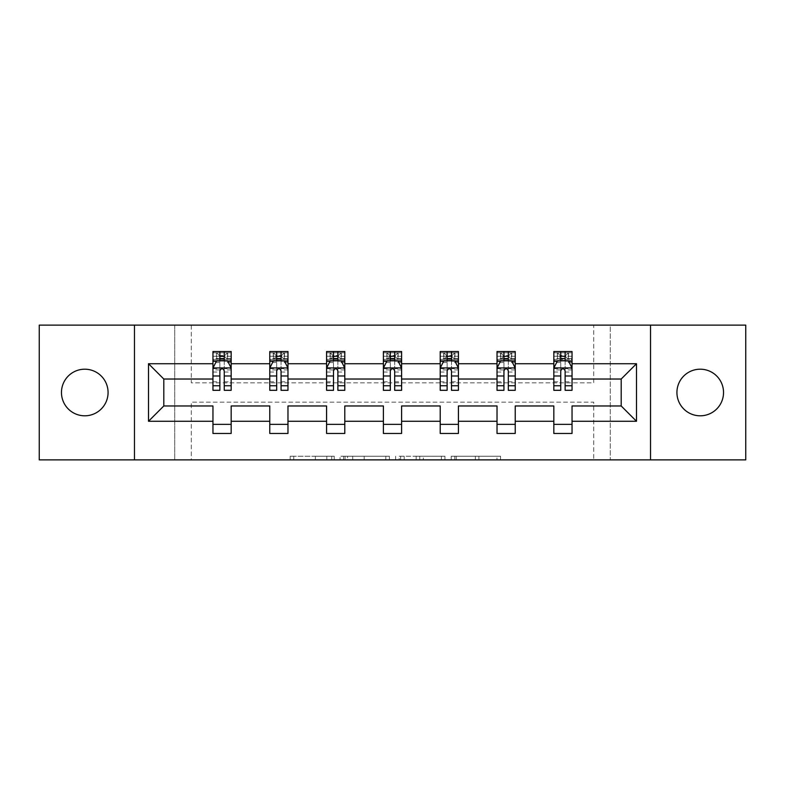 <?xml version="1.0" encoding="UTF-8"?>
<svg xmlns="http://www.w3.org/2000/svg" width="785" height="785" viewBox="0 0 785 785"><rect width="100%" height="100%" fill="white"/><g stroke="black" fill="none" stroke-linecap="round" stroke-linejoin="round"><path stroke-width="0.59" stroke-dasharray="3.92 2.94" d="M334.233 459.873L293.747 459.873L334.233 459.873L334.233 456.232L315.374 456.232L315.374 459.873L315.374 456.232L334.233 456.232L334.233 459.873L334.233 456.232L315.374 456.232L315.374 459.873L315.374 456.232L334.233 456.232L293.747 456.232L334.233 456.232M700.23 369.195A23.305 23.305 0 0 0 676.925 392.5A23.305 23.305 0 0 0 700.23 415.805A23.305 23.305 0 0 0 723.534 392.5A23.305 23.305 0 0 0 700.23 369.195M84.77 369.195A23.305 23.305 0 0 0 61.465 392.5A23.305 23.305 0 0 0 84.77 415.805A23.305 23.305 0 0 0 108.075 392.5A23.305 23.305 0 0 0 84.77 369.195M39.25 459.873L39.25 325.127L174.721 325.127L174.721 459.873L39.25 459.873M745.75 325.127L745.75 459.873L610.279 459.873L610.279 325.127L745.75 325.127M496.964 459.873L454.79 459.873L496.964 459.873L496.964 456.232L478.919 456.232L500.545 456.232L500.545 459.873L500.545 456.232L454.79 456.232L500.545 456.232L500.545 459.873L500.545 456.232L496.964 456.232L496.964 459.873M475.337 459.873L456.222 459.873L475.337 459.873L475.337 456.232L478.919 456.232L475.337 456.232L475.337 459.873L475.337 456.232L456.222 456.232L456.222 459.873L456.222 456.232L475.337 456.232L475.337 459.873M451.218 459.873L454.79 459.873L451.218 459.873L451.218 456.232L454.79 456.232L451.218 456.232L451.218 459.873M290.175 459.873L293.747 459.873L290.175 459.873L290.175 456.232L293.747 456.232L290.175 456.232L290.175 459.873M174.721 459.873L191.295 459.873L191.295 402.155L593.705 402.155L593.705 459.873L191.295 459.873L191.295 402.155L593.705 402.155L593.705 459.873L610.279 459.873L610.279 325.127L593.705 325.127L593.705 382.844L191.295 382.844L191.295 325.127L593.705 325.127L593.705 382.844L191.295 382.844L191.295 325.127L174.721 325.127L174.721 459.873M389.37 459.873L385.798 459.873L389.37 459.873L389.37 456.232L389.37 459.873M343.614 459.873L385.798 459.873L340.042 459.873L343.614 459.873L343.614 456.232L389.37 456.232L340.042 456.232L340.042 459.873L340.042 456.232L343.614 456.232L343.614 459.873M399.202 459.873L444.958 459.873L395.63 459.873L399.202 459.873L399.202 456.232L444.958 456.232L444.958 459.873L444.958 456.232L423.331 456.232L423.331 459.873M212.961 361.257L212.961 385.582L212.961 368.096L212.961 379.027L163.8 379.027L163.8 405.973L212.961 405.973L212.961 424.361L231.173 424.361L231.173 405.973L269.775 405.973L269.775 424.361L287.977 424.361L287.977 405.973L326.58 405.973L326.58 424.361L344.792 424.361L344.792 405.973L383.394 405.973L383.394 424.361L401.606 424.361L401.606 405.973L440.208 405.973L440.208 424.361L458.42 424.361L458.42 405.973L497.023 405.973L497.023 424.361L515.225 424.361L515.225 405.973L553.827 405.973L553.827 424.361L572.039 424.361L572.039 405.973L621.2 405.973L621.2 379.027L572.039 379.027L572.039 351.533L553.827 351.533L553.827 360.639L553.827 351.533L554.71 352.808L557.468 352.808L557.468 359.363L571.156 359.363L554.71 359.363L557.468 359.363L560.205 356.625L560.205 355.536L565.661 355.536L565.661 356.625L560.205 356.625M497.023 361.257L497.023 385.582L497.023 351.533L497.023 360.639L515.225 360.639L515.225 351.533L497.023 351.533L497.896 352.808L500.663 352.808L500.663 359.363L514.352 359.363L497.896 359.363L500.663 359.363L503.391 356.625L503.391 355.536L508.857 355.536L508.857 356.625L503.391 356.625M383.394 361.257L383.394 385.582L383.394 351.533L383.394 360.639L401.606 360.639L401.606 351.533L383.394 351.533L384.277 352.808L387.034 352.808L387.034 359.363L400.723 359.363L384.277 359.363L387.034 359.363L389.772 356.625L389.772 355.536L395.228 355.536L395.228 356.625L389.772 356.625M269.775 361.257L269.775 385.582L269.775 351.533L269.775 360.639L287.977 360.639L287.977 351.533L269.775 351.533L270.648 352.808L273.415 352.808L273.415 359.363L287.104 359.363L270.648 359.363L273.415 359.363L276.143 356.625L276.143 355.536L281.609 355.536L281.609 356.625L276.143 356.625M212.961 379.027L212.961 351.533L212.961 360.639L231.173 360.639L231.173 351.533L212.961 351.533L213.844 352.808L216.601 352.808L216.601 359.363L230.29 359.363L213.844 359.363L216.601 359.363L219.339 356.625L219.339 355.536L224.795 355.536L224.795 356.625L219.339 356.625M326.58 361.257L326.58 385.582L326.58 351.533L326.58 360.639L344.792 360.639L344.792 351.533L326.58 351.533L327.463 352.808L330.23 352.808L330.23 359.363L343.909 359.363L327.463 359.363L330.23 359.363L332.958 356.625L332.958 355.536L338.423 355.536L338.423 356.625L332.958 356.625M440.208 361.257L440.208 385.582L440.208 351.533L440.208 360.639L458.42 360.639L458.42 351.533L440.208 351.533L441.091 352.808L443.849 352.808L443.849 359.363L457.537 359.363L441.091 359.363L443.849 359.363L446.577 356.625L446.577 355.536L452.042 355.536L452.042 356.625L446.577 356.625M553.827 361.257L553.827 385.582L553.827 360.639L572.039 360.639L560.745 360.639M553.827 379.027L515.225 379.027L515.225 360.639L503.941 360.639M497.023 379.027L458.42 379.027L458.42 360.639L447.126 360.639M440.208 379.027L401.606 379.027L401.606 360.639L390.312 360.639M383.394 379.027L344.792 379.027L344.792 360.639L333.507 360.639M326.58 379.027L287.977 379.027L287.977 360.639L276.693 360.639M269.775 379.027L231.173 379.027L231.173 360.639L219.879 360.639M565.121 360.639L553.827 360.639L553.827 356.262L553.827 390.312M508.307 360.639L497.023 360.639L497.023 356.262L497.023 390.312M451.493 360.639L440.208 360.639L440.208 356.262L440.208 390.312M394.688 360.639L383.394 360.639L383.394 356.262L383.394 390.312M337.874 360.639L326.58 360.639L326.58 356.262L326.58 390.312M281.059 360.639L269.775 360.639L269.775 356.262L269.775 390.312M224.255 360.639L212.961 360.639L212.961 356.262L212.961 390.312M553.827 424.361L553.827 433.467L572.039 433.467L572.039 424.361M497.023 424.361L497.023 433.467L515.225 433.467L515.225 424.361M440.208 424.361L440.208 433.467L458.42 433.467L458.42 424.361M383.394 424.361L383.394 433.467L401.606 433.467L401.606 424.361M326.58 424.361L326.58 433.467L344.792 433.467L344.792 424.361M269.775 424.361L269.775 433.467L287.977 433.467L287.977 424.361M212.961 424.361L212.961 433.467L231.173 433.467L231.173 424.361M134.48 459.873L134.48 325.127M650.52 325.127L650.52 459.873M347.549 459.873L352.73 459.873L347.549 459.873L347.549 456.232L345.047 456.232L345.047 459.873L345.047 456.232L352.73 456.232L347.549 456.232L347.549 459.873M352.73 459.873L364.171 459.873L352.73 459.873L352.73 456.232L364.171 456.232L364.171 459.873L364.171 456.232L352.73 456.232L352.73 459.873M399.202 456.232L419.759 456.232L419.759 459.873L419.759 456.232L416.178 456.232L419.759 456.232L419.759 459.873L419.759 456.232L423.331 456.232M400.635 456.232L400.635 459.873L400.635 456.232M395.63 456.232L395.63 459.873L395.63 456.232M231.173 390.312L231.173 356.262L212.961 356.262L219.879 356.262L219.879 351.533L224.255 351.533L224.255 356.262L231.173 356.262L231.173 360.639L230.29 359.363M212.961 368.096L216.601 360.815L227.532 360.815L231.173 368.096L231.173 385.582L231.173 361.257M231.173 368.096L231.173 379.027M224.795 355.536L227.532 352.808L227.532 359.363L227.532 352.808L230.29 352.808L231.173 351.533L231.173 360.639M219.879 390.312L219.879 369.931L212.961 369.931M212.961 368.665L219.879 368.665L219.879 385.582L219.879 370.834C221.331 368.077 222.793 368.077 224.255 370.834L224.255 385.582L224.255 368.665L231.173 368.665M231.173 351.533L212.961 351.533M219.879 356.262L219.879 369.931M231.173 369.931L224.255 369.931L224.255 356.262M219.879 368.665L219.879 360.815M224.255 360.815L224.255 368.665M224.255 369.931L224.255 390.312M227.532 352.808L216.601 352.808L216.601 359.363M213.844 359.363L212.961 360.639M213.844 352.808L230.29 352.808M219.339 355.536L216.601 352.808M227.532 359.363L224.795 356.625M287.977 390.312L287.977 356.262L269.775 356.262L276.693 356.262L276.693 351.533L281.059 351.533L281.059 356.262L287.977 356.262L287.977 360.639L287.104 359.363M269.775 368.096L273.415 360.815L284.337 360.815L287.977 368.096L287.977 385.582L287.977 361.257M287.977 368.096L287.977 379.027M281.609 355.536L284.337 352.808L284.337 359.363L284.337 352.808L287.104 352.808L287.977 351.533L287.977 360.639M276.693 390.312L276.693 369.931L269.775 369.931M269.775 368.665L276.693 368.665L276.693 385.582L276.693 370.834C278.145 368.077 279.597 368.077 281.059 370.834L281.059 385.582L281.059 368.665L287.977 368.665M287.977 351.533L269.775 351.533M276.693 356.262L276.693 369.931M287.977 369.931L281.059 369.931L281.059 356.262M276.693 368.665L276.693 360.815M281.059 360.815L281.059 368.665M281.059 369.931L281.059 390.312M284.337 352.808L273.415 352.808L273.415 359.363M270.648 359.363L269.775 360.639M270.648 352.808L287.104 352.808M276.143 355.536L273.415 352.808M284.337 359.363L281.609 356.625M344.792 390.312L344.792 356.262L326.58 356.262L333.507 356.262L333.507 351.533L337.874 351.533L337.874 356.262L344.792 356.262L344.792 360.639L343.909 359.363M326.58 368.096L330.23 360.815L341.151 360.815L344.792 368.096L344.792 385.582L344.792 361.257M344.792 368.096L344.792 379.027M338.423 355.536L341.151 352.808L341.151 359.363L341.151 352.808L343.909 352.808L344.792 351.533L344.792 360.639M333.507 390.312L333.507 369.931L326.58 369.931M326.58 368.665L333.507 368.665L333.507 385.582L333.507 370.834C334.959 368.077 336.412 368.077 337.874 370.834L337.874 385.582L337.874 368.665L344.792 368.665M344.792 351.533L326.58 351.533M333.507 356.262L333.507 369.931M344.792 369.931L337.874 369.931L337.874 356.262M333.507 368.665L333.507 360.815M337.874 360.815L337.874 368.665M337.874 369.931L337.874 390.312M341.151 352.808L330.23 352.808L330.23 359.363M327.463 359.363L326.58 360.639M327.463 352.808L343.909 352.808M332.958 355.536L330.23 352.808M341.151 359.363L338.423 356.625M401.606 390.312L401.606 356.262L383.394 356.262L390.312 356.262L390.312 351.533L394.688 351.533L394.688 356.262L401.606 356.262L401.606 360.639L400.723 359.363M383.394 368.096L387.034 360.815L397.966 360.815L401.606 368.096L401.606 385.582L401.606 361.257M401.606 368.096L401.606 379.027M395.228 355.536L397.966 352.808L397.966 359.363L397.966 352.808L400.723 352.808L401.606 351.533L401.606 360.639M390.312 390.312L390.312 369.931L383.394 369.931M383.394 368.665L390.312 368.665L390.312 385.582L390.312 370.834C391.764 368.077 393.226 368.077 394.688 370.834L394.688 385.582L394.688 368.665L401.606 368.665M401.606 351.533L383.394 351.533M390.312 356.262L390.312 369.931M401.606 369.931L394.688 369.931L394.688 356.262M390.312 368.665L390.312 360.815M394.688 360.815L394.688 368.665M394.688 369.931L394.688 390.312M397.966 352.808L387.034 352.808L387.034 359.363M384.277 359.363L383.394 360.639M384.277 352.808L400.723 352.808M389.772 355.536L387.034 352.808M397.966 359.363L395.228 356.625M458.42 390.312L458.42 356.262L440.208 356.262L447.126 356.262L447.126 351.533L451.493 351.533L451.493 356.262L458.42 356.262L458.42 360.639L457.537 359.363M440.208 368.096L443.849 360.815L454.77 360.815L458.42 368.096L458.42 385.582L458.42 361.257M458.42 368.096L458.42 379.027M452.042 355.536L454.77 352.808L454.77 359.363L454.77 352.808L457.537 352.808L458.42 351.533L458.42 360.639M447.126 390.312L447.126 369.931L440.208 369.931M440.208 368.665L447.126 368.665L447.126 385.582L447.126 370.834C448.578 368.077 450.04 368.077 451.493 370.834L451.493 385.582L451.493 368.665L458.42 368.665M458.42 351.533L440.208 351.533M447.126 356.262L447.126 369.931M458.42 369.931L451.493 369.931L451.493 356.262M447.126 368.665L447.126 360.815M451.493 360.815L451.493 368.665M451.493 369.931L451.493 390.312M454.77 352.808L443.849 352.808L443.849 359.363M441.091 359.363L440.208 360.639M441.091 352.808L457.537 352.808M446.577 355.536L443.849 352.808M454.77 359.363L452.042 356.625M515.225 390.312L515.225 356.262L497.023 356.262L503.941 356.262L503.941 351.533L508.307 351.533L508.307 356.262L515.225 356.262L515.225 360.639L514.352 359.363M497.023 368.096L500.663 360.815L511.584 360.815L515.225 368.096L515.225 385.582L515.225 361.257M515.225 368.096L515.225 379.027M508.857 355.536L511.584 352.808L511.584 359.363L511.584 352.808L514.352 352.808L515.225 351.533L515.225 360.639M503.941 390.312L503.941 369.931L497.023 369.931M497.023 368.665L503.941 368.665L503.941 385.582L503.941 370.834C505.393 368.077 506.845 368.077 508.307 370.834L508.307 385.582L508.307 368.665L515.225 368.665M515.225 351.533L497.023 351.533M503.941 356.262L503.941 369.931M515.225 369.931L508.307 369.931L508.307 356.262M503.941 368.665L503.941 360.815M508.307 360.815L508.307 368.665M508.307 369.931L508.307 390.312M511.584 352.808L500.663 352.808L500.663 359.363M497.896 359.363L497.023 360.639M497.896 352.808L514.352 352.808M503.391 355.536L500.663 352.808M511.584 359.363L508.857 356.625M572.039 390.312L572.039 356.262L553.827 356.262L560.745 356.262L560.745 351.533L565.121 351.533L565.121 356.262L572.039 356.262L572.039 360.639L571.156 359.363M553.827 368.096L557.468 360.815L568.399 360.815L572.039 368.096L572.039 385.582L572.039 361.257M572.039 368.096L572.039 379.027M565.661 355.536L568.399 352.808L568.399 359.363L568.399 352.808L571.156 352.808L572.039 351.533L572.039 360.639M560.745 390.312L560.745 369.931L553.827 369.931M553.827 368.665L560.745 368.665L560.745 385.582L560.745 370.834C562.197 368.077 563.659 368.077 565.121 370.834L565.121 385.582L565.121 368.665L572.039 368.665M572.039 351.533L553.827 351.533M560.745 356.262L560.745 369.931M572.039 369.931L565.121 369.931L565.121 356.262M560.745 368.665L560.745 360.815M565.121 360.815L565.121 368.665M565.121 369.931L565.121 390.312M568.399 352.808L557.468 352.808L557.468 359.363M554.71 359.363L553.827 360.639M554.71 352.808L571.156 352.808M560.205 355.536L557.468 352.808M568.399 359.363L565.661 356.625M331.731 456.232L331.731 459.873L331.731 456.232M326.815 456.232L326.815 459.873L326.815 456.232M293.747 456.232L293.747 459.873L293.747 456.232M385.798 456.232L385.798 459.873L385.798 456.232M441.386 456.232L441.386 459.873L441.386 456.232M416.178 456.232L416.178 459.873L416.178 456.232M404.206 456.232L404.206 459.873L404.206 456.232M478.919 456.232L478.919 459.873L478.919 456.232M454.79 456.232L454.79 459.873L454.79 456.232M213.049 367.92L231.075 367.92M212.961 381.795L219.879 381.795M219.879 362.523L212.961 362.523M231.173 362.523L224.255 362.523M216.385 361.257L219.879 361.257M224.255 361.257L227.748 361.257M224.255 381.795L231.173 381.795M212.961 372.031L219.879 372.031M224.255 372.031L231.173 372.031M231.173 358.578L224.255 358.578M219.879 358.578L212.961 358.578M227.699 352.808L227.699 359.363M216.434 352.808L216.434 359.363M269.863 367.92L287.889 367.92M269.775 381.795L276.693 381.795M276.693 362.523L269.775 362.523M287.977 362.523L281.059 362.523M273.2 361.257L276.693 361.257M281.059 361.257L284.562 361.257M281.059 381.795L287.977 381.795M269.775 372.031L276.693 372.031M281.059 372.031L287.977 372.031M287.977 358.578L281.059 358.578M276.693 358.578L269.775 358.578M284.513 352.808L284.513 359.363M273.239 352.808L273.239 359.363M326.678 367.92L344.703 367.92M326.58 381.795L333.507 381.795M333.507 362.523L326.58 362.523M344.792 362.523L337.874 362.523M330.004 361.257L333.507 361.257M337.874 361.257L341.367 361.257M337.874 381.795L344.792 381.795M326.58 372.031L333.507 372.031M337.874 372.031L344.792 372.031M344.792 358.578L337.874 358.578M333.507 358.578L326.58 358.578M341.318 352.808L341.318 359.363M330.053 352.808L330.053 359.363M383.482 367.92L401.518 367.92M383.394 381.795L390.312 381.795M390.312 362.523L383.394 362.523M401.606 362.523L394.688 362.523M386.819 361.257L390.312 361.257M394.688 361.257L398.181 361.257M394.688 381.795L401.606 381.795M383.394 372.031L390.312 372.031M394.688 372.031L401.606 372.031M401.606 358.578L394.688 358.578M390.312 358.578L383.394 358.578M398.132 352.808L398.132 359.363M386.868 352.808L386.868 359.363M440.297 367.92L458.322 367.92M440.208 381.795L447.126 381.795M447.126 362.523L440.208 362.523M458.42 362.523L451.493 362.523M443.633 361.257L447.126 361.257M451.493 361.257L454.996 361.257M451.493 381.795L458.42 381.795M440.208 372.031L447.126 372.031M451.493 372.031L458.42 372.031M458.42 358.578L451.493 358.578M447.126 358.578L440.208 358.578M454.947 352.808L454.947 359.363M443.682 352.808L443.682 359.363M497.111 367.92L515.137 367.92M497.023 381.795L503.941 381.795M503.941 362.523L497.023 362.523M515.225 362.523L508.307 362.523M500.438 361.257L503.941 361.257M508.307 361.257L511.8 361.257M508.307 381.795L515.225 381.795M497.023 372.031L503.941 372.031M508.307 372.031L515.225 372.031M515.225 358.578L508.307 358.578M503.941 358.578L497.023 358.578M511.761 352.808L511.761 359.363M500.487 352.808L500.487 359.363M553.925 367.92L571.951 367.92M553.827 381.795L560.745 381.795M560.745 362.523L553.827 362.523M572.039 362.523L565.121 362.523M557.252 361.257L560.745 361.257M565.121 361.257L568.615 361.257M565.121 381.795L572.039 381.795M553.827 372.031L560.745 372.031M565.121 372.031L572.039 372.031M572.039 358.578L565.121 358.578M560.745 358.578L553.827 358.578M568.566 352.808L568.566 359.363M557.301 352.808L557.301 359.363M212.961 385.582L219.879 385.582M224.255 385.582L231.173 385.582M269.775 385.582L276.693 385.582M281.059 385.582L287.977 385.582M326.58 385.582L333.507 385.582M337.874 385.582L344.792 385.582M383.394 385.582L390.312 385.582M394.688 385.582L401.606 385.582M440.208 385.582L447.126 385.582M451.493 385.582L458.42 385.582M497.023 385.582L503.941 385.582M508.307 385.582L515.225 385.582M553.827 385.582L560.745 385.582M565.121 385.582L572.039 385.582"/><path stroke-width="1.18" d="M700.23 369.195A23.305 23.305 0 0 0 676.925 392.5A23.305 23.305 0 0 0 700.23 415.805A23.305 23.305 0 0 0 723.534 392.5A23.305 23.305 0 0 0 700.23 369.195M84.77 369.195A23.305 23.305 0 0 0 61.465 392.5A23.305 23.305 0 0 0 84.77 415.805A23.305 23.305 0 0 0 108.075 392.5A23.305 23.305 0 0 0 84.77 369.195M650.52 325.127L39.25 325.127L39.25 459.873L745.75 459.873L745.75 325.127L650.52 325.127L650.52 459.873M572.039 421.27L572.039 405.973L621.2 405.973L636.498 421.27L572.039 421.27L572.039 433.467L553.827 433.467L553.827 421.27L515.225 421.27L515.225 433.467L497.023 433.467L497.023 421.27L458.42 421.27L458.42 433.467L440.208 433.467L440.208 421.27L401.606 421.27L401.606 433.467L383.394 433.467L383.394 421.27L344.792 421.27L344.792 433.467L326.58 433.467L326.58 421.27L287.977 421.27L287.977 433.467L269.775 433.467L269.775 421.27L231.173 421.27L231.173 433.467L212.961 433.467L212.961 421.27L148.502 421.27L148.502 363.73L212.961 363.73L212.961 351.533L231.173 351.533L231.173 363.73L269.775 363.73L269.775 351.533L287.977 351.533L287.977 363.73L326.58 363.73L326.58 351.533L344.792 351.533L344.792 363.73L383.394 363.73L383.394 351.533L401.606 351.533L401.606 363.73L440.208 363.73L440.208 351.533L458.42 351.533L458.42 363.73L497.023 363.73L497.023 351.533L515.225 351.533L515.225 363.73L553.827 363.73L553.827 351.533L572.039 351.533L572.039 363.73L636.498 363.73L636.498 421.27M134.48 459.873L134.48 325.127M553.827 363.73L553.827 379.027L515.225 379.027L515.225 363.73M515.225 421.27L515.225 405.973L553.827 405.973L553.827 421.27M497.023 363.73L497.023 379.027L458.42 379.027L458.42 363.73M458.42 421.27L458.42 405.973L497.023 405.973L497.023 421.27M440.208 363.73L440.208 379.027L401.606 379.027L401.606 363.73M401.606 421.27L401.606 405.973L440.208 405.973L440.208 421.27M383.394 363.73L383.394 379.027L344.792 379.027L344.792 363.73M344.792 421.27L344.792 405.973L383.394 405.973L383.394 421.27M326.58 363.73L326.58 379.027L287.977 379.027L287.977 363.73M287.977 421.27L287.977 405.973L326.58 405.973L326.58 421.27M269.775 363.73L269.775 379.027L231.173 379.027L231.173 363.73M231.173 421.27L231.173 405.973L269.775 405.973L269.775 421.27M212.961 363.73L212.961 379.027L163.8 379.027L163.8 405.973L212.961 405.973L212.961 421.27M148.502 363.73L163.8 379.027M621.2 405.973L621.2 379.027L572.039 379.027L572.039 363.73M560.745 360.639L565.121 360.639M503.941 360.639L508.307 360.639M447.126 360.639L451.493 360.639M390.312 360.639L394.688 360.639M333.507 360.639L337.874 360.639M276.693 360.639L281.059 360.639M219.879 360.639L224.255 360.639M212.961 424.361L231.173 424.361M269.775 424.361L287.977 424.361M326.58 424.361L344.792 424.361M383.394 424.361L401.606 424.361M440.208 424.361L458.42 424.361M497.023 424.361L515.225 424.361M553.827 424.361L572.039 424.361M163.8 405.973L148.502 421.27M636.498 363.73L621.2 379.027M224.255 356.262L219.879 356.262M216.385 361.257L212.961 361.257L212.961 351.533L219.879 351.533L219.879 360.815M212.961 385.749L212.961 390.312L219.879 390.312L219.879 385.749L212.961 385.749L212.961 379.027M231.173 379.027L231.173 390.312L224.255 390.312L224.255 370.834C222.793 368.028 221.341 368.028 219.879 370.834L219.879 385.749M227.748 361.257L231.173 361.257L231.173 351.533L224.255 351.533L224.255 360.815M231.173 368.096L227.532 360.815L216.601 360.815L212.961 368.096M281.059 356.262L276.693 356.262M273.2 361.257L269.775 361.257L269.775 351.533L276.693 351.533L276.693 360.815M269.775 385.749L269.775 390.312L276.693 390.312L276.693 385.749L269.775 385.749L269.775 379.027M287.977 379.027L287.977 390.312L281.059 390.312L281.059 370.834C279.607 368.028 278.155 368.028 276.693 370.834L276.693 385.749M284.562 361.257L287.977 361.257L287.977 351.533L281.059 351.533L281.059 360.815M287.977 368.096L284.337 360.815L273.415 360.815L269.775 368.096M337.874 356.262L333.507 356.262M330.004 361.257L326.58 361.257L326.58 351.533L333.507 351.533L333.507 360.815M326.58 385.749L326.58 390.312L333.507 390.312L333.507 385.749L326.58 385.749L326.58 379.027M344.792 379.027L344.792 390.312L337.874 390.312L337.874 370.834C336.422 368.028 334.959 368.028 333.507 370.834L333.507 385.749M341.367 361.257L344.792 361.257L344.792 351.533L337.874 351.533L337.874 360.815M344.792 368.096L341.151 360.815L330.23 360.815L326.58 368.096M394.688 356.262L390.312 356.262M386.819 361.257L383.394 361.257L383.394 351.533L390.312 351.533L390.312 360.815M383.394 385.749L383.394 390.312L390.312 390.312L390.312 385.749L383.394 385.749L383.394 379.027M401.606 379.027L401.606 390.312L394.688 390.312L394.688 370.834C393.226 368.028 391.774 368.028 390.312 370.834L390.312 385.749M398.181 361.257L401.606 361.257L401.606 351.533L394.688 351.533L394.688 360.815M401.606 368.096L397.966 360.815L387.034 360.815L383.394 368.096M451.493 356.262L447.126 356.262M443.633 361.257L440.208 361.257L440.208 351.533L447.126 351.533L447.126 360.815M440.208 385.749L440.208 390.312L447.126 390.312L447.126 385.749L440.208 385.749L440.208 379.027M458.42 379.027L458.42 390.312L451.493 390.312L451.493 370.834C450.04 368.028 448.588 368.028 447.126 370.834L447.126 385.749M454.996 361.257L458.42 361.257L458.42 351.533L451.493 351.533L451.493 360.815M458.42 368.096L454.77 360.815L443.849 360.815L440.208 368.096M508.307 356.262L503.941 356.262M500.438 361.257L497.023 361.257L497.023 351.533L503.941 351.533L503.941 360.815M497.023 385.749L497.023 390.312L503.941 390.312L503.941 385.749L497.023 385.749L497.023 379.027M515.225 379.027L515.225 390.312L508.307 390.312L508.307 370.834C506.855 368.028 505.393 368.028 503.941 370.834L503.941 385.749M511.8 361.257L515.225 361.257L515.225 351.533L508.307 351.533L508.307 360.815M515.225 368.096L511.584 360.815L500.663 360.815L497.023 368.096M565.121 356.262L560.745 356.262M557.252 361.257L553.827 361.257L553.827 351.533L560.745 351.533L560.745 360.815M553.827 385.749L553.827 390.312L560.745 390.312L560.745 385.749L553.827 385.749L553.827 379.027M572.039 379.027L572.039 390.312L565.121 390.312L565.121 370.834C563.659 368.028 562.207 368.028 560.745 370.834L560.745 385.749M568.615 361.257L572.039 361.257L572.039 351.533L565.121 351.533L565.121 360.815M572.039 368.096L568.399 360.815L557.468 360.815L553.827 368.096M231.075 367.92L213.049 367.92M231.173 385.749L224.255 385.749M219.879 375.986L212.961 375.986M231.173 375.986L224.255 375.986M224.255 358.578L219.879 358.578M287.889 367.92L269.863 367.92M287.977 385.749L281.059 385.749M276.693 375.986L269.775 375.986M287.977 375.986L281.059 375.986M281.059 358.578L276.693 358.578M344.703 367.92L326.678 367.92M344.792 385.749L337.874 385.749M333.507 375.986L326.58 375.986M344.792 375.986L337.874 375.986M337.874 358.578L333.507 358.578M401.518 367.92L383.482 367.92M401.606 385.749L394.688 385.749M390.312 375.986L383.394 375.986M401.606 375.986L394.688 375.986M394.688 358.578L390.312 358.578M458.322 367.92L440.297 367.92M458.42 385.749L451.493 385.749M447.126 375.986L440.208 375.986M458.42 375.986L451.493 375.986M451.493 358.578L447.126 358.578M515.137 367.92L497.111 367.92M515.225 385.749L508.307 385.749M503.941 375.986L497.023 375.986M515.225 375.986L508.307 375.986M508.307 358.578L503.941 358.578M571.951 367.92L553.925 367.92M572.039 385.749L565.121 385.749M560.745 375.986L553.827 375.986M572.039 375.986L565.121 375.986M565.121 358.578L560.745 358.578"/></g></svg>

